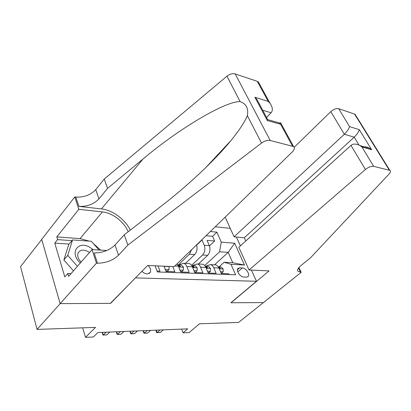 <?xml version="1.0" encoding="UTF-8"?>
<svg xmlns="http://www.w3.org/2000/svg" width="411" height="411" viewBox="0 0 411 411"><rect width="100%" height="100%" fill="white"/><g stroke="black" fill="none" stroke-linecap="round" stroke-linejoin="round"><path stroke-width="0.62" d="M141.939 271.291C143.583 272.95 145.34 273.839 147.2 273.962L150.179 272.57C151.207 270.423 150.534 268.059 148.166 265.491M41.722 239.469L20.55 266.616L37.062 329.406L60.232 303.616L110.605 303.364L135.609 277.718M230.242 228.341L215.246 226.764M135.676 277.908L256.49 281.273L230.884 302.758L263.369 302.594L238.616 322.435L199.499 323.791L189.152 332.55L183.065 332.833L187.724 328.851L97.854 332.545L93.343 336.989L85.514 337.349L95.486 327.387L37.062 329.406M157.069 271.085L159.997 271.198L158.009 265.932M164.02 266.2L166.018 271.424L174.865 271.758L172.851 266.595M174.845 265.999L178.353 266.158L180.65 271.979L189.152 272.298L186.846 266.549L192.394 266.801C191.644 265.028 190.581 263.944 189.204 263.543L187.858 263.477M192.394 266.801L194.711 272.508L202.89 272.817L200.563 267.176L205.906 267.417C205.146 265.681 204.077 264.612 202.695 264.222L201.344 264.155M205.906 267.417L208.238 273.017L216.114 273.315L213.766 267.777C213.006 266.056 211.932 265.003 210.55 264.612L207.016 265.655L206.404 266.22M198.451 264.006L207.683 255.334C210.042 252.626 210.591 249.39 209.348 245.634L207.103 240.389L214.634 241.021L209.466 245.932M191.624 265.367L202.561 255.015C204.914 252.282 205.469 249.025 204.226 245.244L201.991 239.957L196.607 245.177M201.991 239.957L201.688 239.932M186.846 266.549C186.096 264.766 185.032 263.672 183.66 263.271L180.146 264.36L179.54 264.946M200.563 267.176C199.808 265.424 198.739 264.35 197.362 263.954L193.833 265.018L193.227 265.593M242.346 267.921L239.67 267.797L237.912 268.46C235.76 270.551 240.25 277.142 243.785 277.045L246.466 277.137L248.126 276.516C250.32 274.456 245.881 267.885 242.346 267.921L237.774 271.928M236.423 237.049L240.42 245.855M251.419 270.104L256.49 281.273M155.086 265.799L157.403 271.964L235.616 274.825L231.003 264.314L224.139 262.259L219.104 266.821M214.593 264.812L228.187 252.364L219.587 251.768L221.257 242.11L216.885 232.158L210.35 231.516M221.257 242.11L234.66 243.23L244.463 265.013L231.003 264.314M185.515 263.364L194.732 254.517C197.008 251.892 197.604 248.701 196.525 244.941M178.395 264.848L189.414 254.183L194.732 254.517M214.634 241.021L212.579 236.294L206.045 235.698M229.194 274.594L228.845 273.798L221.262 273.51L218.914 268.013C218.149 266.302 217.075 265.259 215.688 264.869L214.331 264.802M224.139 262.259L232.76 262.727L228.187 252.364L234.66 243.23M204.75 265.537L219.587 251.768M82.662 327.829L85.514 337.349M181.657 329.103L183.065 332.833M212.579 236.294L216.885 232.158M191.593 249.734L189.414 254.183M178.353 266.158L176.966 263.939M232.76 262.727L244.463 265.013M220.491 271.707L223.183 271.82L223.158 268.902L221.046 266.914L220.162 266.867M221.056 273.022L221.801 273.053L223.183 271.82M156.293 330.146L157.192 332.658L160.192 329.982M156.016 330.156L156.612 332.561L157.192 332.658L160.321 332.52L163.326 329.853M218.909 268.008L220.27 268.414L220.168 267.802L218.205 266.734M93.256 249.672L89.655 247.201C77.669 240.183 69.243 253.397 80.345 262.983M89.464 252.524L87.697 251.404C83.166 249.359 79.981 249.893 78.131 253.001C77.119 255.93 78.126 258.951 81.152 262.059M73.471 270.864L63.869 259.983L68.724 244.55L72.541 239.942L91.309 241.278L99.066 250.027M77.427 266.328L67.753 255.37L72.541 239.942M63.869 259.983L67.753 255.37M249.066 269.996L365.415 169.502L350.973 145.366L238.817 247.309L249.066 269.996L269.051 270.89L231.059 302.758L263.425 302.594L301.186 272.329L298.859 267.607M294.184 147.313L330.788 111.622C333.593 109.182 336.219 108.201 338.664 108.684L355.068 114.279L389.9 170.467C390.83 171.176 390.563 172.353 389.089 174.002L310.511 257.8L301.088 265.434C298.073 267.987 297.03 269.955 297.97 271.347L301.186 272.329M338.664 108.684L349.571 126.634L359.301 129.655L371.657 149.748L361.963 147.035L373.691 166.342L389.381 170.262L354.539 114.017M225.177 217.121L234.08 236.828L244.298 237.779L245.773 240.985M234.08 236.828L344.336 134.263L330.788 111.622M355.068 114.279L355.695 115.291M389.9 170.467L389.381 170.262M373.691 166.342C371.236 166.049 368.482 167.102 365.415 169.502M244.298 237.779L354.21 137.166L344.336 134.263C347.054 131.551 348.8 129.008 349.571 126.634M359.301 129.655C358.603 132.003 356.907 134.51 354.21 137.166L358.998 145.073M371.657 149.748L369.787 148.371C367.151 146.881 364.701 146.475 362.44 147.169M361.963 147.035L360.051 145.633C356.224 143.66 353.198 143.573 350.973 145.366M266.569 117.505L271.096 112.742L262.711 110.276M127.908 245.059L124.23 234.804L161.672 205.793C185.813 187.246 214.182 161.184 230.961 140.557C239.346 130.236 244.802 121.918 247.324 115.594C248.706 108.478 246.302 103.824 240.106 101.615C224.473 101.234 177.239 130.02 142.951 159.067L107.564 188.351L98.964 198.873C93.78 204.231 87.081 206.738 78.866 206.384L75.809 197.054L74.792 196.931L41.696 239.377L60.14 303.616L110.359 303.364L147.672 265.47L174.172 266.652L292.288 151.942C294.497 149.635 294.918 147.837 293.557 146.542L270.212 140.485C267.525 140.017 264.627 140.881 261.519 143.074L127.908 245.059L118.558 255.2C112.974 260.404 105.956 263.081 97.51 263.225L96.462 263.179L60.14 303.616M107.564 188.351L104.23 179.052L95.748 189.63C90.631 195.009 83.983 197.486 75.809 197.054M97.51 263.225L94.14 252.95C102.55 252.899 109.506 250.258 115.013 245.018L124.23 234.804M292.468 146.049L280.626 124.266L267.304 120.536L254.892 97.248L268.178 101.373L257.281 81.337L235.205 73.918L270.212 140.485M240.106 101.615L226.964 76.179L104.23 179.052M96.462 263.179L92.018 249.595L68.658 276.387L67.789 273.49L71.093 273.592M69.11 244.083L54.776 243.137L64.82 276.916L67.789 273.49M54.776 243.137L57.607 239.623L56.79 236.9L78.845 209.327L74.792 196.931M128.165 231.753C124.235 221.94 112.552 212.862 102.452 211.896L78.845 209.327M92.018 249.595L106.803 250.499M130.292 230.109C125.165 219.438 112.47 210.036 101.419 208.916L78.866 206.384M226.964 76.179C229.811 74.001 232.559 73.245 235.205 73.918M257.281 81.337L258.375 81.938L259.269 83.577M56.79 236.9L80.058 238.611L89.187 241.129M93.163 243.369L100.613 250.119M71.966 240.63L57.607 239.623M280.626 124.266L280.934 123.357C281.032 122.519 280.405 122.673 279.043 123.819M267.304 120.536L267.679 119.58L267.422 119.103M254.892 97.248L256.89 99.375L258.858 103.063M268.178 101.373L270.022 103.32C272.709 107.25 273.063 110.389 271.096 112.742M207.473 271.183L210.386 271.301L210.417 268.332L208.315 266.307L207.437 266.266M208.033 272.524L209.009 272.56L210.386 271.301M143.511 330.67L144.4 333.229L147.39 330.511M143.254 330.68L143.86 333.126L144.4 333.229L147.636 333.085L150.632 330.377M205.798 267.176L207.437 267.823L207.339 267.212L205.207 266.128M193.951 270.638L197.105 270.767L197.198 267.746L195.102 265.681L194.223 265.64M194.506 272L195.728 272.051L197.105 270.767M130.287 331.209L131.16 333.814L134.14 331.055M130.051 331.22L130.667 333.711L131.16 333.814L134.515 333.665L137.495 330.917M192.137 266.225L194.12 267.207L194.028 266.6L192.538 265.563L191.721 265.511M179.895 270.073L183.306 270.212L183.46 267.129L181.379 265.033L180.506 264.992M180.444 271.46L181.929 271.517L183.306 270.212M116.596 331.775L117.459 334.426L120.418 331.615M116.385 331.785L117.012 334.318L117.459 334.426L120.926 334.271L123.891 331.477M177.973 265.331L180.285 266.564L180.193 265.963L178.713 264.905L177.711 264.884M165.273 269.482L168.957 269.631L169.152 266.426M165.818 270.9L167.585 270.967L168.957 269.631M102.411 332.355L103.259 335.057L106.197 332.201M102.226 332.365L102.868 334.944L103.259 335.057L106.855 334.898L109.799 332.052M202.561 255.015L207.683 255.334M204.226 245.244L209.348 245.634M213.766 267.777L218.914 268.013M237.404 269.786L239.67 267.797M219.248 268.799L223.158 268.974M219.484 268.419L220.168 267.802M298.509 268.064L300.6 272.303M98.964 198.873L95.748 189.63M115.013 245.018L118.558 255.2M261.519 143.074L247.324 115.594M142.951 159.067L101.419 208.916M80.058 238.611L102.452 211.896M206.24 268.224L210.417 268.409M206.641 267.854L207.339 267.212M192.728 267.623L197.193 267.818M193.314 267.268L194.028 266.6M178.682 266.996L183.455 267.207M179.473 266.657L180.193 265.963M164.076 266.343L169.178 266.575M149.291 273.454L150.179 272.57M210.55 264.612L215.688 264.869M197.362 263.954L202.695 264.222M183.66 263.271L189.204 263.543M247.787 276.803L248.126 276.516M221.046 266.914L218.662 266.801M297.651 270.705L297.97 271.347M360.051 145.633L369.787 148.371M230.961 140.557L205.741 167.642M293.557 146.542L280.934 123.362L267.669 119.627M256.89 99.375L267.679 119.58M270.022 103.32L258.375 81.938M208.315 266.307L205.844 266.189M195.102 265.681L192.538 265.563M181.379 265.033L178.713 264.905"/></g></svg>
